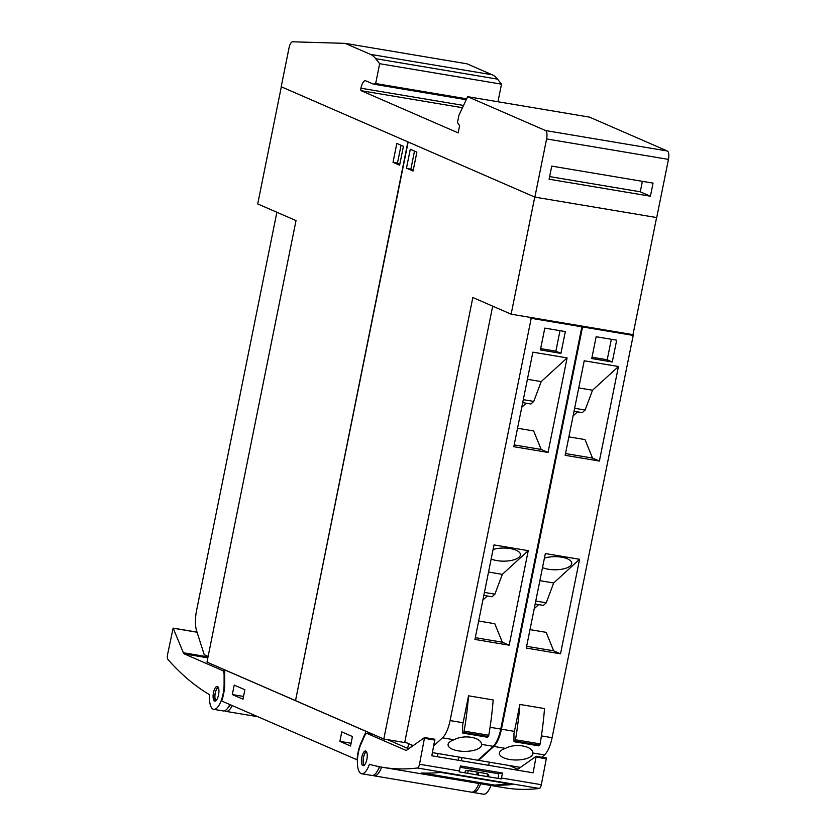 <?xml version="1.0" encoding="UTF-8"?>
<svg xmlns="http://www.w3.org/2000/svg" width="836" height="836" viewBox="0 0 836 836"><rect width="100%" height="100%" fill="white"/><g stroke="black" fill="none" stroke-linecap="round" stroke-linejoin="round"><path stroke-width="1.25" d="M218.039 686.952L217.924 687.046C217.266 687.087 216.346 689.083 215.165 693.034C214.674 697.287 214.737 699.742 215.374 700.401L215.636 700.892M213.786 691.341A7.451 2.696 99.5 0 1 217.245 686.408A7.451 2.696 99.5 0 1 218.238 696.169A7.451 2.696 99.5 0 1 214.779 701.101A7.451 2.696 99.5 0 1 213.786 691.341M209.554 694.695A893.559 323.448 99.5 0 1 167.9 659.405A4.473 1.62 99.5 0 1 167.545 654.588L173.136 628.108L183.366 652.749A7.451 2.696 -80.5 0 0 184.296 653.898L222.637 670.577A7.451 2.696 99.5 0 1 224.1 675.174L224.1 684.266A18.611 6.74 99.5 0 1 223.996 687.255A18.611 6.74 99.5 0 1 213.692 709.336A18.611 6.74 99.5 0 1 209.554 694.695M213.692 709.336L223.275 710.945A18.611 6.74 -80.5 0 0 229.796 704.539M230.308 704.758A12.289 4.452 99.5 0 1 228.165 707.507M357.442 759.976L221.655 700.996A20.106 7.273 -80.5 0 0 224.675 683.723L224.675 669.876L366.084 731.395L360.953 743.016A20.106 7.273 -80.5 0 0 357.076 759.924M381.634 767.124A18.611 6.74 99.5 0 1 374.152 775.839L471.358 792.162A18.611 6.74 -80.5 0 0 478.84 783.457M509.26 765.515L517.275 769.005A7.451 2.696 -80.5 0 0 517.515 769.068A7.451 2.696 -80.5 0 0 518.487 768.786L536.158 756.277L533.128 772.809L431.815 755.796L434.845 739.264L424.657 737.603M480.7 783.771A18.611 6.74 99.5 0 1 473.218 792.476A18.611 6.74 99.5 0 1 472.309 792.141M382.637 767.302A893.559 323.448 99.5 0 1 369.387 764.282A18.611 6.74 99.5 0 1 361.633 773.739A18.611 6.74 99.5 0 1 360.034 746.485A18.611 6.74 99.5 0 1 361.058 743.904L364.423 736.265A7.451 2.696 99.5 0 1 367.119 733.517A7.451 2.696 99.5 0 1 367.359 733.59L405.7 750.268A7.451 2.696 99.5 0 0 405.93 750.341A7.451 2.696 99.5 0 0 406.902 750.049L424.573 737.54L419.494 764.25A4.473 1.62 99.5 0 1 417.404 768.002A893.559 323.448 99.5 0 1 382.637 767.302L392.899 769.026A893.559 323.448 -80.5 0 0 395.449 769.423L400.925 770.343A893.559 323.448 99.5 0 1 398.375 769.946L488.736 785.119A893.559 323.448 -80.5 0 0 491.286 785.516L496.762 786.436A893.559 323.448 99.5 0 1 494.212 786.039A893.559 323.448 99.5 0 1 491.505 785.547M473.218 792.476L483.48 794.2A18.611 6.74 -80.5 0 0 490.972 785.474M459.372 770.949L460.375 765.943L502.478 773.018L501.464 778.013A4.473 1.62 99.5 0 1 501.245 778.933L459.142 771.868A4.473 1.62 -80.5 0 0 459.372 770.949L419.494 764.25M494.212 786.039L504.484 787.763A893.559 323.448 -80.5 0 0 539.251 788.452A4.473 1.62 -80.5 0 0 541.341 784.711L546.42 758.001L536.242 756.34M408.658 748.816L387.716 739.693M361.633 773.739L371.905 775.463A18.611 6.74 -80.5 0 0 379.398 766.716M498.131 778.41L498.81 773.331L502.478 773.018M440.676 772.391L512.552 784.461A893.559 323.448 99.5 0 1 494.755 785.108L422.87 773.039A893.559 323.448 -80.5 0 0 440.676 772.391M460.103 767.281L498.758 773.77M465.401 772.913A2.529 2.351 -95 0 1 465.046 771.868A2.529 2.351 -95 0 1 467.543 770.405A1.86 0.669 99.5 0 1 467.606 770.405A1.86 0.669 99.5 0 1 468.024 771.45A1.86 0.669 99.5 0 1 467.7 773.3M467.658 770.426L476.572 771.921A1.86 0.669 99.5 0 1 476.635 771.931A1.86 0.669 99.5 0 1 477.063 772.966A1.86 0.669 99.5 0 1 476.739 774.815M476.719 771.952A2.529 2.351 -95 0 1 477.178 772.119A1.766 0.637 99.5 0 1 477.304 772.14A1.766 0.637 99.5 0 1 477.314 774.92M477.931 772.15L486.845 773.645A1.86 0.669 99.5 0 1 486.907 773.655L477.251 772.109A2.529 2.351 -95 0 1 477.805 772.13A1.86 0.669 99.5 0 1 477.868 772.13A1.86 0.669 99.5 0 1 478.296 773.175A1.86 0.669 99.5 0 1 477.973 775.024M488.841 775.86A2.529 2.351 -95 0 1 488.234 776.748M421.219 772.976A893.559 323.448 -80.5 0 0 422.87 773.039M509.03 783.865L494.755 785.108M398.375 769.946A893.559 323.448 99.5 0 1 395.668 769.454M520.232 767.542L519.532 767.239M361.56 758.565A7.451 2.696 99.5 0 1 365.551 750.979A7.451 2.696 99.5 0 1 367.088 758.085A7.451 2.696 99.5 0 1 363.085 765.672A7.451 2.696 99.5 0 1 361.56 758.565M366.283 751.428L364.998 752.849L363.336 757.479L363.179 763.717L363.921 765.473M379.554 766.737A12.289 4.452 99.5 0 1 377.862 770.217M374.152 775.839A18.611 6.74 99.5 0 1 373.065 775.39M232.23 705.605A18.611 6.74 99.5 0 1 226.002 711.384A18.611 6.74 99.5 0 1 224.717 710.778M350.524 745.994L339.876 741.354L341.778 731.897L352.437 736.537L350.524 745.994M242.973 699.199L232.314 694.559L234.226 685.102L244.875 689.742L242.973 699.199M339.876 741.354L351.089 743.235M232.314 694.559L243.527 696.44M281.356 86.819L407.905 141.89L295.536 700.558M406.986 742.932L383.797 739.034L472.831 297.511L511.13 314.179L632.988 334.64L656.594 217.559M534.779 197.077L408.156 141.995L295.526 700.631L383.797 739.034M437.312 756.716L438.022 753.549M411.542 744.907L411.051 747.102M407.675 748.387L408.637 743.643M432.452 752.619L477.91 760.248L493.135 746.318A22.342 8.088 -80.5 0 0 500.754 729.076L581.866 326.813L579.055 325.58M413.151 745.607L404.802 741.981L492.686 306.154M481.526 744.374A16.751 6.563 0 0 1 481.567 744.813A16.751 6.563 0 0 1 480.209 747.394A16.751 6.563 0 0 1 461.441 751.24A16.751 6.563 0 0 1 448.054 744.803A16.751 6.563 0 0 1 449.413 742.222A16.751 6.563 0 0 1 454.094 739.766C463.813 734.29 481.254 737.216 481.526 744.374L493.135 746.318M528.394 317.084L531.205 318.307L450.092 720.569A22.342 8.088 99.5 0 1 442.484 737.812L433.842 745.722M468.536 695.813A148.923 53.912 99.5 0 1 464.137 731.145A1.494 0.543 99.5 0 1 463.614 732.42L462.621 732.629L462.632 724.906A22.342 8.088 -80.5 0 0 463.102 722.753L468.536 695.813L493.177 699.951A148.923 53.912 -80.5 0 1 488.788 735.283A1.494 0.543 -80.5 0 1 488.255 736.558L487.336 737.153M531.205 318.307L581.866 326.813M532.877 352.155L567.101 357.902L548.04 452.443L513.816 446.696L532.877 352.155M494.003 544.915L528.237 550.663L509.176 645.193L474.942 639.446L494.003 544.915M560.935 353.377L540.401 349.929L544.8 328.109L565.335 331.558L560.935 353.377L555.867 351.172L540.662 348.612M514.171 444.919L541.174 449.454L548.04 452.443M517.526 428.251L533.671 430.958L541.174 449.454M527.401 379.293L541.195 381.603L533.765 401.416L530.933 404.007L522.699 402.628M567.101 357.902L541.195 381.603M523.294 399.66L533.765 401.416M526.189 403.213L521.758 407.268M475.308 637.669L502.311 642.205L509.176 645.193M478.662 621.012L494.797 623.719L502.311 642.205M488.537 572.043L502.331 574.363L494.902 594.177L492.07 596.768L483.835 595.378M528.237 550.663L502.331 574.363M493.083 549.513A16.751 6.563 0 0 1 510.859 548.667A16.751 6.563 0 0 1 520.431 554.602A16.751 6.563 0 0 1 519.083 557.184A16.751 6.563 0 0 1 491.171 558.97M484.431 592.41L494.902 594.177M487.325 595.963L482.894 600.018M559.995 330.659L555.867 351.172M562.597 322.821L546.88 320.188M488.652 765.337L489.363 762.171M461.984 757.573L461.273 760.739M458.368 760.258L459.006 757.082M600.248 329.144L598.221 328.799M613.938 331.443L600.143 329.645M579.735 325.695L582.546 326.928L501.433 729.191A22.342 8.088 99.5 0 1 493.825 746.433L478.6 760.363L520.452 767.396M478.6 760.363L478.046 760.133M532.866 752.996A16.751 6.563 0 0 1 532.908 753.435A16.751 6.563 0 0 1 531.55 756.016A16.751 6.563 0 0 1 512.781 759.861A16.751 6.563 0 0 1 499.395 753.424A16.751 6.563 0 0 1 500.754 750.843A16.751 6.563 0 0 1 505.435 748.387C515.164 742.911 532.595 745.837 532.866 752.996L544.476 754.939A22.342 8.088 -80.5 0 0 552.094 737.697L633.207 335.424L630.396 334.201M541.958 757.249L544.476 754.939M519.877 704.434A148.923 53.912 99.5 0 1 515.488 739.766A1.494 0.543 99.5 0 1 514.955 741.041L513.962 741.25L513.973 733.527A22.342 8.088 -80.5 0 0 514.443 731.375L519.877 704.434L544.518 708.573A148.923 53.912 -80.5 0 1 540.129 743.904A1.494 0.543 -80.5 0 1 539.596 745.179L538.677 745.775M582.546 326.928L633.207 335.424M584.218 360.776L618.441 366.523L599.381 461.054L565.157 455.317L584.218 360.776M545.344 553.537L579.578 559.284L560.517 653.815L526.283 648.067L545.344 553.537M612.276 361.998L591.742 358.55L596.141 336.73L616.675 340.179L612.276 361.998L607.208 359.783L592.003 357.233M565.512 453.54L592.525 458.076L599.381 461.054M568.867 436.873L585.012 439.579L592.525 458.076M578.742 387.914L592.536 390.224L585.116 410.037L582.274 412.629L574.039 411.249M618.441 366.523L592.536 390.224M574.635 408.281L585.116 410.037M577.53 411.834L573.099 415.889M526.649 646.291L553.651 650.826L560.517 653.815M530.003 629.633L546.148 632.34L553.651 650.826M539.878 580.665L553.672 582.985L546.242 602.798L543.41 605.389L535.176 604M579.578 559.284L553.672 582.985M544.424 558.135A16.751 6.563 0 0 1 562.2 557.288A16.751 6.563 0 0 1 571.772 563.224A16.751 6.563 0 0 1 570.424 565.805A16.751 6.563 0 0 1 542.512 567.581M535.772 601.032L546.242 602.798M538.666 604.585L534.235 608.639M611.346 339.28L607.208 359.783M534.747 197.077L511.13 314.179M406.474 168.161L410.288 149.247L416.882 152.121L413.068 171.035L406.474 168.161L413.287 169.938M414.51 151.086L410.925 168.914M281.324 86.808L257.707 203.921L296.017 220.589L206.983 662.102L295.265 700.516M208.133 656.406L204.224 654.703L196.617 630.846A22.342 8.088 99.5 0 1 196.617 610.29L276.873 212.26M403.433 146.269L399.618 165.183L393.024 162.309L396.839 143.405L403.433 146.269M401.071 145.245L397.476 163.062L399.848 164.086M397.476 163.062L393.024 162.309M373.337 84.112L375.657 83.537L379.659 63.703L375.688 58.687A74.467 26.951 99.5 0 0 370.358 54.34L345.132 43.357L292.631 41.8A7.451 2.696 99.5 0 0 288.995 48.049L281.199 86.745L534.873 197.118L656.72 217.579L668.455 159.394A7.451 2.696 -80.5 0 0 667.389 151.013L589.505 117.124L467.658 96.673L458.943 115.284L457.47 122.558L459.612 125.609L458.149 132.882L361.246 90.716A2.236 0.805 99.5 0 1 360.922 88.208A8.935 3.24 99.5 0 1 365.447 80.716A8.935 3.24 99.5 0 1 365.729 80.799L373.337 84.112L466.237 99.714M345.132 43.357L466.979 63.818L492.205 74.791A74.467 26.951 -80.5 0 1 497.545 79.138L501.506 84.164L497.963 101.752M534.873 197.118L546.608 138.933L668.455 159.394M650.418 196.22L549.106 179.207L551.739 166.113L653.052 183.126L650.418 196.22L640.272 191.799L549.628 176.584M642.382 181.328L640.272 191.799M467.658 96.673L545.542 130.552A7.451 2.696 99.5 0 1 546.608 138.933M375.657 83.537L466.655 98.815M379.659 63.703L501.506 84.164M218.353 687.485A6.698 2.424 -80.5 0 0 215.26 693.107A6.698 2.424 -80.5 0 0 216.064 700.558M207.85 657.848L184.296 653.898M224.675 670.921L222.637 670.577M224.665 684.37L224.1 684.266M224.675 675.269L224.1 675.174M197.056 632.225L173.251 628.223M208.039 656.897L183.366 652.749M501.464 778.013L541.341 784.711M536.284 757.123L546.556 758.848M424.698 738.387L434.971 740.111M488.287 776.759L488.757 775.16L486.907 773.655A1.86 0.669 99.5 0 1 487.325 774.69A1.86 0.669 99.5 0 1 487.001 776.539M367.359 733.59L373.744 734.656M417.404 768.002L539.251 788.452M366.607 751.93A6.698 2.424 -80.5 0 0 363.409 757.562A6.698 2.424 -80.5 0 0 364.391 765.107M442.484 737.812L454.094 739.766M450.092 720.569L463.102 722.753M490.053 727.278L500.754 729.076M462.914 733.047L487.566 737.185M463.614 732.42L488.255 736.558M464.137 731.145L488.788 735.283M493.825 746.433L505.435 748.387M501.433 729.191L514.443 731.375M541.394 735.899L552.094 737.697M514.265 741.668L538.907 745.806M514.955 741.041L539.596 745.179M515.488 739.766L540.129 743.904M370.358 54.34L492.205 74.791M375.688 58.687L497.545 79.138M545.542 130.552L667.389 151.013M361.246 90.716L462.486 107.719M360.922 88.208L463.552 105.441M197.024 632.12L173.136 628.108M466.99 770.384L477.304 772.14M367.119 733.517L373.629 734.614M536.158 756.277L546.42 758.001M424.573 737.54L434.845 739.264M364.998 752.849L363.315 757.5L363.179 763.717M257.801 716.724L226.002 711.384M462.799 733.099L487.44 737.237M514.14 741.72L538.781 745.858"/></g></svg>
